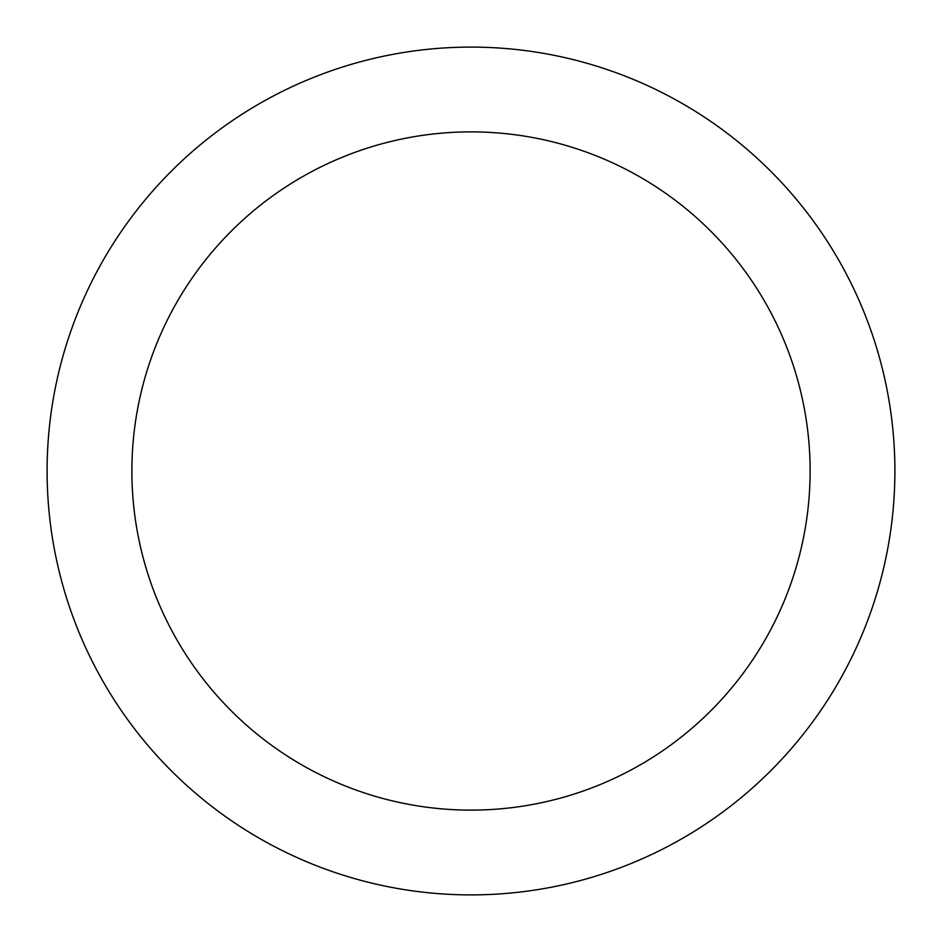 <?xml version="1.0" encoding="UTF-8"?>
<svg xmlns="http://www.w3.org/2000/svg" width="942" height="942" viewBox="0 0 942 942"><rect width="100%" height="100%" fill="white"/><g stroke="black" fill="none" stroke-linecap="round" stroke-linejoin="round"><path stroke-width="1.41" d="M810.12 471A339.12 339.12 0 0 0 471 131.88A339.12 339.12 0 0 0 131.88 471A339.12 339.12 0 0 0 471 810.12A339.12 339.12 0 0 0 810.12 471M47.1 471A423.9 423.9 0 0 1 471 47.1A423.9 423.9 0 0 1 894.9 471A423.9 423.9 0 0 1 471 894.9A423.9 423.9 0 0 1 47.1 471"/></g></svg>
